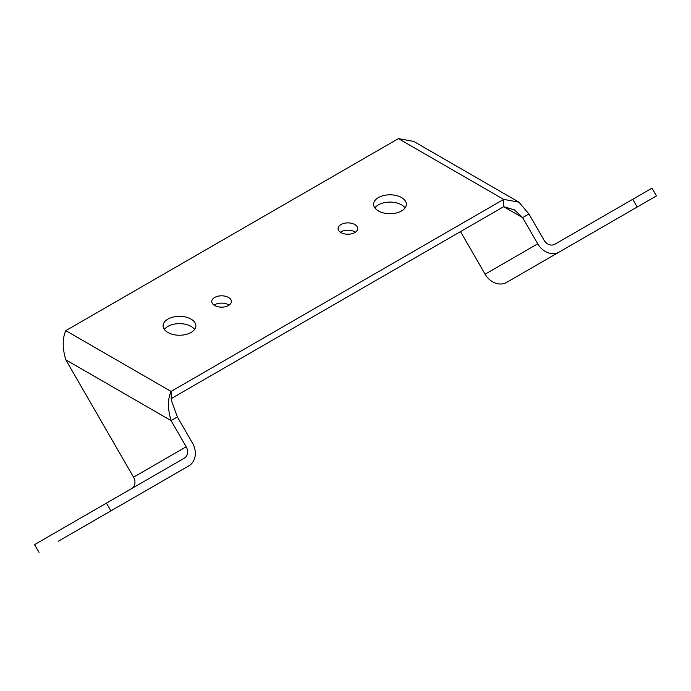 <?xml version="1.0" encoding="UTF-8"?>
<svg xmlns="http://www.w3.org/2000/svg" width="691" height="691" viewBox="0 0 691 691"><rect width="100%" height="100%" fill="white"/><g stroke="black" fill="none" stroke-linecap="round" stroke-linejoin="round"><path stroke-width="1.04" d="M171.143 398.664L503.67 206.687L522.612 217.622L537.736 243.819L485.108 274.206L460.508 231.597M340.361 232.211A9.821 5.675 180 0 1 354.837 231.839A9.821 5.675 180 0 1 355.416 232.211M164.372 329.434A16.377 9.449 180 0 1 191.053 326.402A16.377 9.449 180 0 1 194.586 329.434M214.055 305.128A9.821 5.675 180 0 1 228.531 304.766A9.821 5.675 180 0 1 229.11 305.128M374.885 207.896A16.377 9.449 180 0 1 401.566 204.864A16.377 9.449 180 0 1 405.099 207.896M378.409 210.936A16.377 9.449 180 0 1 373.615 204.251A16.377 9.449 180 0 1 383.721 195.518A16.377 9.449 180 0 1 401.566 197.566A16.377 9.449 180 0 1 406.36 204.251A16.377 9.449 180 0 1 396.254 212.992A16.377 9.449 180 0 1 378.409 210.936M131.782 488.502A8.931 7.29 60 0 0 133.553 477.17L65.8 359.821L171.057 420.594C167.593 408.873 167.593 399.148 171.057 391.426L503.67 199.397L503.67 206.687L514.45 209.891L522.612 217.622L528.926 213.977L518.915 202.152L503.67 199.397L398.413 138.623L65.8 330.652L171.057 391.426L171.403 400.478L177.371 416.949L192.495 443.138A17.862 14.589 60 0 1 188.798 465.898L136.17 496.285A17.862 14.589 60 0 0 136.282 496.216M340.939 232.573A9.821 5.675 180 0 1 338.063 228.566A9.821 5.675 180 0 1 344.127 223.323A9.821 5.675 180 0 1 354.837 224.549A9.821 5.675 180 0 1 357.713 228.566A9.821 5.675 180 0 1 351.65 233.8A9.821 5.675 180 0 1 340.939 232.573M167.896 332.475A16.377 9.449 180 0 1 163.102 325.789A16.377 9.449 180 0 1 173.208 317.057A16.377 9.449 180 0 1 191.053 319.104A16.377 9.449 180 0 1 195.855 325.789A16.377 9.449 180 0 1 185.741 334.522A16.377 9.449 180 0 1 167.896 332.475M214.633 305.491A9.821 5.675 180 0 1 211.757 301.483A9.821 5.675 180 0 1 217.82 296.24A9.821 5.675 180 0 1 228.531 297.476A9.821 5.675 180 0 1 231.407 301.483A9.821 5.675 180 0 1 225.344 306.726A9.821 5.675 180 0 1 214.633 305.491M518.915 202.152L413.659 141.387L398.413 138.623M528.926 213.977L544.05 240.174A8.931 7.29 -120 0 0 554.83 244.26L651.984 188.168L656.45 195.907L559.295 251.99A17.862 14.589 -120 0 1 537.736 243.819M559.295 251.99L506.667 282.377A17.862 14.589 -120 0 1 485.108 274.206M584.56 237.41L656.45 195.907M612.131 221.491L620.553 216.629M65.8 359.821C62.337 348.1 62.337 338.374 65.8 330.652M177.371 416.949L171.057 420.594L186.181 446.783L133.553 477.17M58.277 541.252L136.17 496.285M102.691 515.616L94.27 520.478M39.016 552.377L34.55 544.638L184.333 458.168A8.931 7.29 60 0 0 186.181 446.783M637.188 207.024L632.723 199.293M110.906 510.874L106.44 503.134"/></g></svg>
